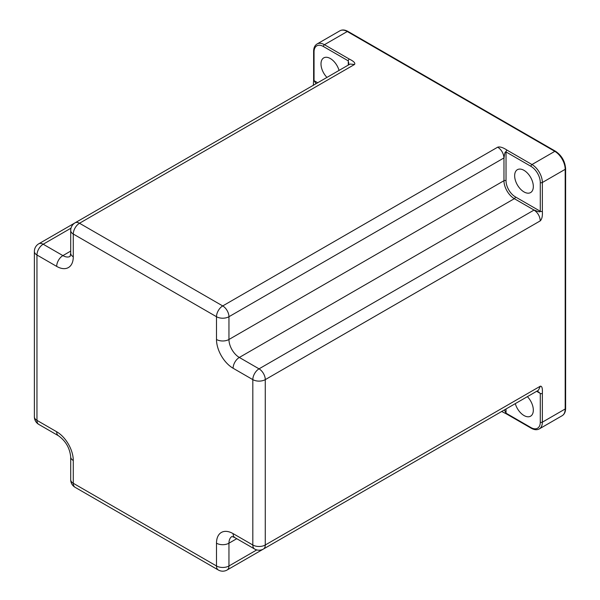 <?xml version="1.0" encoding="UTF-8"?>
<svg xmlns="http://www.w3.org/2000/svg" width="600" height="600" viewBox="0 0 600 600"><rect width="100%" height="100%" fill="white"/><g stroke="black" fill="none" stroke-linecap="round" stroke-linejoin="round"><path stroke-width="0.9" d="M527.385 396.645A13.207 7.627 60 0 1 533.325 410.13A13.207 7.627 60 0 1 530.595 416.175A13.207 7.627 60 0 1 515.287 403.627M514.65 175.74A13.207 7.627 60 0 1 517.388 169.688A13.207 7.627 60 0 1 527.565 173.227A13.207 7.627 60 0 1 533.325 186.525A13.207 7.627 60 0 1 530.595 192.57A13.207 7.627 60 0 1 520.418 189.03A13.207 7.627 60 0 1 514.65 175.74M326.947 77.415A13.207 7.627 60 0 1 321 63.938A13.207 7.627 60 0 1 323.737 57.885A13.207 7.627 60 0 1 339.045 70.433M540.285 220.853C541.972 219.12 542.662 215.925 542.355 211.267L542.355 182.505L565.185 169.328L565.185 408.99A14.678 8.475 60 0 1 562.148 415.71C564.412 414.322 565.567 411.885 565.62 408.39A1.47 0.847 180 0 1 565.185 408.99L542.355 422.175L542.355 393.412C542.648 388.29 541.957 385.897 540.285 386.22L265.275 544.995L265.275 379.627L540.285 220.853C539.91 216.27 537.84 212.678 534.053 210.067C533.662 209.572 540.352 213.15 540.285 211.267L540.285 182.505A13.207 7.627 -120 0 0 530.94 166.328L506.033 151.95L506.033 180.712A13.207 7.627 -120 0 0 515.377 196.89L540.285 211.267A1.47 0.847 180 0 0 542.355 211.267M539.13 392.25L536.94 391.132L540.285 393.412L536.632 391.305M506.033 408.975L506.033 413.183L504.412 409.912M73.282 460.515A8.805 5.085 180 0 1 70.703 456.923L70.703 479.692A8.805 5.085 180 0 0 73.282 483.285A8.805 5.085 120 0 0 75.105 487.32L218.317 570A8.805 5.085 120 0 1 216.495 565.972L216.495 543.202A23.482 13.56 60 0 1 233.1 533.618L252.817 544.995L252.817 379.627L233.1 368.243A23.482 13.56 60 0 1 216.495 339.487L216.495 316.718L73.282 234.038L73.282 256.8A23.482 13.56 60 0 1 56.677 266.392L36.96 255.007L36.96 420.375L56.677 431.76A23.482 13.56 60 0 1 73.282 460.515L73.282 483.285L216.495 565.972A8.805 5.085 0 0 0 228.952 565.972L256.77 549.908M70.11 256.41A14.678 8.475 60 0 1 62.903 255.608L43.185 244.222A8.805 5.085 -60 0 0 36.96 255.007A8.805 5.085 180 0 1 34.38 251.407L34.38 416.783A8.805 8.805 0 0 0 38.782 424.403L58.5 435.787C65.722 441.015 69.787 448.058 70.703 456.923M38.782 424.403A8.805 5.085 120 0 1 36.96 420.375A8.805 5.085 180 0 1 34.38 416.783M540.285 182.505A1.47 0.847 0 0 0 542.355 182.505A14.678 8.475 -120 0 0 531.982 164.535L507.075 150.15C503.07 147.51 499.957 146.512 497.73 147.157L222.72 305.933A8.805 5.085 -120 0 1 228.952 316.718L503.963 157.942L503.963 180.712L228.952 339.487L228.952 316.718A8.805 5.085 0 0 1 216.495 316.718A8.805 5.085 -60 0 1 222.72 305.933L79.508 223.252A8.805 5.085 -120 0 0 75.105 222.81A8.805 8.805 0 0 0 70.703 230.438A8.805 5.085 180 0 0 73.282 234.038A8.805 5.085 -60 0 1 79.508 223.252L354.517 64.477C355.553 63.12 353.827 61.32 349.327 59.085L324.428 44.7A14.678 8.475 -120 0 0 317.085 43.973L339.915 30.795A14.678 8.475 60 0 1 347.257 31.523L554.812 151.35A14.678 8.475 60 0 1 565.185 169.328A1.47 0.847 180 0 0 565.62 168.727L565.62 408.39M497.73 147.157C501.518 149.767 503.588 153.36 503.963 157.942C504.18 158.55 504.45 150.9 506.033 151.95A1.47 0.847 -60 0 1 507.075 150.15M506.033 180.712A1.47 0.847 180 0 0 503.963 180.712A14.678 8.475 -120 0 0 514.335 198.683L239.325 357.457L259.043 368.843A8.805 5.085 -120 0 1 265.275 379.627A8.805 5.085 0 0 1 252.817 379.627A8.805 5.085 -60 0 1 259.043 368.843L534.053 210.067L514.335 198.683A1.47 0.847 120 0 0 515.377 196.89M233.1 533.618A8.805 5.085 120 0 0 234.923 537.645L254.64 549.03A8.805 5.085 120 0 1 252.817 544.995A8.805 5.085 0 0 0 265.275 544.995A8.805 5.085 -120 0 1 263.445 549.03L538.455 390.255L540.285 386.22M348.293 65.093L348.293 60.877L348.6 64.912L348.72 62.453M316.072 83.692L314.048 80.655L317.692 82.755M501.562 411.428L506.34 413.857A1.47 0.847 -60 0 1 506.033 413.183L530.94 427.567A13.207 7.627 -120 0 0 540.285 422.175L540.285 393.412A1.47 0.847 0 0 0 542.355 393.412M349.327 59.085A1.47 0.847 120 0 0 348.293 60.877L323.385 46.5A13.207 7.627 -120 0 0 314.048 51.892L314.048 80.655A1.47 0.847 180 0 1 313.62 80.055L313.327 85.403M339.915 30.795C342.225 29.52 344.918 29.737 347.993 31.447A1.47 0.847 120 0 0 347.257 31.523L324.428 44.7A1.47 0.847 -60 0 0 323.385 46.5M347.993 31.447L555.548 151.275A1.47 0.847 120 0 0 554.812 151.35L531.982 164.535A1.47 0.847 -60 0 0 530.94 166.328M530.94 427.567A1.47 0.847 120 0 0 531.248 428.235C534.293 429.945 536.985 430.162 539.317 428.888A14.678 8.475 -120 0 0 542.355 422.175A1.47 0.847 0 0 1 540.285 422.175M236.745 538.695L228.952 543.202A14.678 8.475 60 0 1 231.855 536.565M218.317 570A8.805 8.805 0 0 0 227.123 570A8.805 5.085 -120 0 0 228.952 565.972L228.952 543.202A8.805 5.085 0 0 1 216.495 543.202M502.185 411.195L227.123 570M233.1 368.243A8.805 5.085 -60 0 1 239.325 357.457A14.678 8.475 60 0 1 228.952 339.487A8.805 5.085 0 0 1 216.495 339.487M75.105 222.81L350.115 64.035L354.517 64.477M73.282 256.8A8.805 5.085 180 0 1 70.703 253.208L70.065 256.47M56.677 266.392A8.805 5.085 -60 0 1 62.903 255.608L70.703 251.1M71.002 228.157L43.185 244.222A8.805 5.085 -120 0 0 38.782 243.788A8.805 8.805 0 0 0 34.38 251.407M314.048 51.892A1.47 0.847 180 0 1 313.62 51.293L313.62 80.055M56.677 431.76A8.805 5.085 120 0 0 58.5 435.787M555.548 151.275C561.69 155.483 565.05 161.303 565.62 168.727M539.317 428.888L562.148 415.71M254.64 549.03A8.805 8.805 0 0 0 263.445 549.03M231.99 536.482L234.923 537.645M70.703 230.438L70.703 253.208M38.782 243.788L75.023 222.862M317.085 43.973C314.835 45.338 313.673 47.775 313.62 51.293M70.703 479.692A8.805 8.805 0 0 0 75.105 487.32M506.34 413.857L531.248 428.235"/></g></svg>
